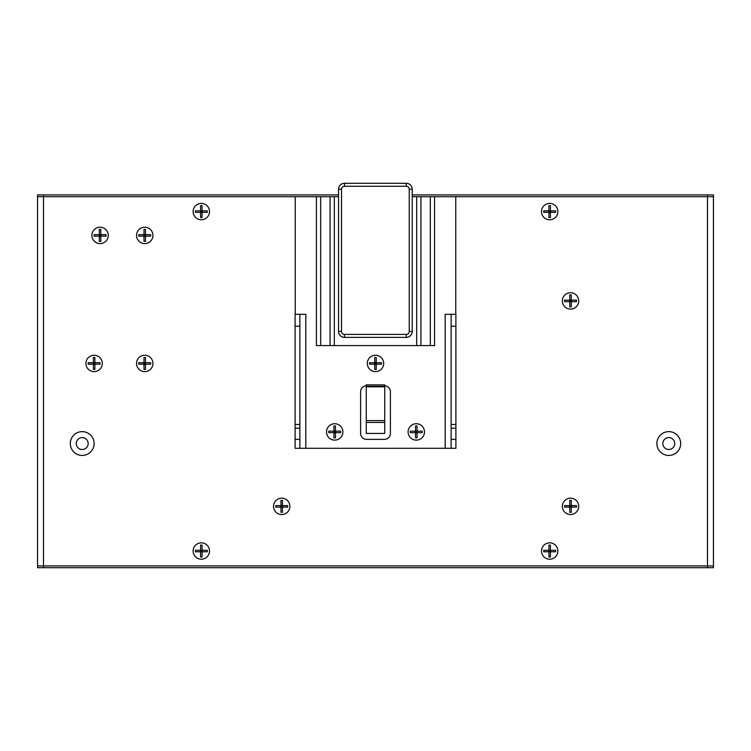 <?xml version="1.0" encoding="UTF-8"?>
<svg xmlns="http://www.w3.org/2000/svg" width="751" height="751" viewBox="0 0 751 751"><rect width="100%" height="100%" fill="white"/><g stroke="black" fill="none" stroke-linecap="round" stroke-linejoin="round"><path stroke-width="1.13" d="M100.08 243.596A8.186 8.186 0 0 1 92.983 231.317A8.186 8.186 0 0 1 107.168 231.317A8.186 8.186 0 0 1 100.08 243.596A8.186 8.186 0 0 0 107.168 231.317A8.186 8.186 0 0 0 92.983 231.317A8.186 8.186 0 0 0 100.08 243.596M144.746 243.596A8.186 8.186 0 0 1 137.649 231.317A8.186 8.186 0 0 1 151.833 231.317A8.186 8.186 0 0 1 144.746 243.596A8.186 8.186 0 0 0 151.833 231.317A8.186 8.186 0 0 0 137.649 231.317A8.186 8.186 0 0 0 144.746 243.596M144.746 371.632A8.186 8.186 0 0 1 137.649 359.344A8.186 8.186 0 0 1 151.833 359.344A8.186 8.186 0 0 1 144.746 371.632A8.186 8.186 0 0 0 151.833 359.344A8.186 8.186 0 0 0 137.649 359.344A8.186 8.186 0 0 0 144.746 371.632M94.119 371.632A8.186 8.186 0 0 1 87.032 359.344A8.186 8.186 0 0 1 101.216 359.344A8.186 8.186 0 0 1 94.119 371.632A8.186 8.186 0 0 0 101.216 359.344A8.186 8.186 0 0 0 87.032 359.344A8.186 8.186 0 0 0 94.119 371.632M281.709 514.548A8.186 8.186 0 0 1 274.613 502.269A8.186 8.186 0 0 1 288.797 502.269A8.186 8.186 0 0 1 281.709 514.548A8.186 8.186 0 0 0 288.797 502.269A8.186 8.186 0 0 0 274.613 502.269A8.186 8.186 0 0 0 281.709 514.548M570.525 309.102A8.186 8.186 0 0 1 563.438 296.823A8.186 8.186 0 0 1 577.622 296.823A8.186 8.186 0 0 1 570.525 309.102A8.186 8.186 0 0 0 577.622 296.823A8.186 8.186 0 0 0 563.438 296.823A8.186 8.186 0 0 0 570.525 309.102M570.525 514.548A8.186 8.186 0 0 1 563.438 502.269A8.186 8.186 0 0 1 577.622 502.269A8.186 8.186 0 0 1 570.525 514.548A8.186 8.186 0 0 0 577.622 502.269A8.186 8.186 0 0 0 563.438 502.269A8.186 8.186 0 0 0 570.525 514.548M70.303 443.541A11.913 11.913 0 0 0 88.167 453.848A11.913 11.913 0 0 0 88.167 433.224A11.913 11.913 0 0 0 70.303 443.541M656.881 443.541A11.913 11.913 0 0 0 674.745 453.848A11.913 11.913 0 0 0 674.745 433.224A11.913 11.913 0 0 0 656.881 443.541M549.685 219.771A8.186 8.186 0 0 1 542.597 207.492A8.186 8.186 0 0 1 556.773 207.492A8.186 8.186 0 0 1 549.685 219.771A8.186 8.186 0 0 0 556.773 207.492A8.186 8.186 0 0 0 542.597 207.492A8.186 8.186 0 0 0 549.685 219.771M201.315 219.771A8.186 8.186 0 0 1 194.227 207.492A8.186 8.186 0 0 1 208.403 207.492A8.186 8.186 0 0 1 201.315 219.771A8.186 8.186 0 0 0 208.403 207.492A8.186 8.186 0 0 0 194.227 207.492A8.186 8.186 0 0 0 201.315 219.771M201.315 559.213A8.186 8.186 0 0 1 194.227 546.935A8.186 8.186 0 0 1 208.403 546.935A8.186 8.186 0 0 1 201.315 559.213A8.186 8.186 0 0 0 208.403 546.935A8.186 8.186 0 0 0 194.227 546.935A8.186 8.186 0 0 0 201.315 559.213M549.685 559.213A8.186 8.186 0 0 1 542.597 546.935A8.186 8.186 0 0 1 556.773 546.935A8.186 8.186 0 0 1 549.685 559.213A8.186 8.186 0 0 0 556.773 546.935A8.186 8.186 0 0 0 542.597 546.935A8.186 8.186 0 0 0 549.685 559.213M37.55 196.696L37.55 194.913L43.502 194.913L43.502 196.696L37.55 196.696L37.55 565.916L713.45 565.916L713.45 196.696L707.498 196.696L707.498 194.913L412.224 194.913M713.45 565.916L713.45 567.7L43.502 567.7L43.502 196.696L295.227 196.696L295.227 314.312M434.566 196.696L430.323 196.696L430.323 345.573L434.566 345.573L434.566 196.696L707.498 196.696L707.498 567.7L37.55 567.7L37.55 565.916M338.532 194.913L43.502 194.913M707.498 194.913L713.45 194.913L713.45 196.696M366.272 420.616L366.272 433.411L384.728 433.411L384.728 384.878L366.272 384.878L366.272 420.616L384.728 420.616M384.728 385.779A5.952 5.952 0 0 1 390.389 391.731L390.389 433.411A5.952 5.952 0 0 1 384.437 439.373L366.563 439.373A5.952 5.952 0 0 1 360.611 433.411L360.611 391.731A5.952 5.952 0 0 1 366.272 385.779M383.686 363.437A8.186 8.186 0 0 1 371.407 370.534A8.186 8.186 0 0 1 371.407 356.35A8.186 8.186 0 0 1 383.686 363.437M342.897 431.928A8.186 8.186 0 0 1 330.618 439.016A8.186 8.186 0 0 1 330.618 424.831A8.186 8.186 0 0 1 342.897 431.928M424.484 431.928A8.186 8.186 0 0 1 412.196 439.016A8.186 8.186 0 0 1 412.196 424.831A8.186 8.186 0 0 1 424.484 431.928M412.224 189.252L409.248 189.252L409.248 331.435L412.224 331.435L412.224 189.252A5.952 5.952 0 0 0 406.272 183.3L344.484 183.3A5.952 5.952 0 0 0 338.532 189.252L338.532 331.435A5.952 5.952 0 0 0 344.484 337.387L406.272 337.387A5.952 5.952 0 0 0 412.224 331.435L412.224 196.696L416.683 196.696L416.683 345.573L420.935 345.573L420.935 196.696L416.683 196.696M409.248 331.435A2.976 2.976 0 0 1 406.272 334.411L344.484 334.411A2.976 2.976 0 0 1 341.508 331.435L338.532 331.435L338.532 196.696L295.227 196.696M430.323 196.696L420.935 196.696M305.826 448.3L305.826 314.312L299.874 314.312L299.874 424.484L295.105 424.484L295.105 448.3L455.895 448.3L455.895 424.484L451.126 424.484L451.126 314.312L445.174 314.312L445.174 448.3M455.773 196.696L455.773 314.312M451.126 314.312L455.895 314.312L455.895 424.484M299.874 424.484L299.874 448.3M295.105 424.484L295.105 326.225L299.874 326.225L295.105 326.225L295.105 314.312L299.874 314.312M451.126 448.3L451.126 424.484M455.895 326.225L451.126 326.225L455.895 326.225M330.065 196.696L330.065 345.573L334.317 345.573L334.317 196.696M330.065 345.573L320.677 345.573L320.677 196.696M316.434 196.696L316.434 345.573L320.677 345.573M430.323 345.573L420.935 345.573M416.683 345.573L334.317 345.573M37.55 256.992L37.55 255.509M98.738 236.152A0.591 0.591 0 0 1 99.329 236.743L99.329 241.362L100.822 241.362L100.822 236.743A0.591 0.591 0 0 1 101.423 236.152L106.032 236.152L106.032 234.659L101.423 234.659A0.591 0.591 0 0 1 100.822 234.068L100.822 229.449L99.329 229.449L99.329 234.068A0.591 0.591 0 0 1 98.738 234.659L94.119 234.659L94.119 236.152L98.738 236.152M101 236.33L99.329 236.152L100.08 235.41L99.329 234.659L100.08 234.659L100.822 236.152L99.16 236.33M99.16 234.49L99.329 236.152M100.08 234.659L100.822 234.659L100.08 236.152M100.822 236.152L101 234.49M99.329 234.659L100.822 234.659M99.329 235.41L100.822 235.41M143.403 236.152A0.591 0.591 0 0 1 143.995 236.743L143.995 241.362L145.487 241.362L145.487 236.743A0.591 0.591 0 0 1 146.079 236.152L150.698 236.152L150.698 234.659L146.079 234.659A0.591 0.591 0 0 1 145.487 234.068L145.487 229.449L143.995 229.449L143.995 234.068A0.591 0.591 0 0 1 143.403 234.659L138.785 234.659L138.785 236.152L143.403 236.152M145.656 236.33L143.995 236.152L144.746 235.41L143.995 234.659L144.746 234.659L145.487 236.152L143.826 236.33M143.826 234.49L143.995 236.152M144.746 234.659L145.487 234.659L144.746 236.152M145.487 236.152L145.656 234.49M143.995 234.659L145.487 234.659M143.995 235.41L145.487 235.41M199.973 212.336A0.591 0.591 0 0 1 200.573 212.927L200.573 217.546L202.057 217.546L202.057 212.927A0.591 0.591 0 0 1 202.657 212.336L207.267 212.336L207.267 210.843L202.657 210.843A0.591 0.591 0 0 1 202.057 210.242L202.057 205.633L200.573 205.633L200.573 210.242A0.591 0.591 0 0 1 199.973 210.843L195.363 210.843L195.363 212.336L199.973 212.336M202.235 212.505L200.573 212.336L201.315 211.585L200.573 210.843L201.315 210.843L202.057 212.336L200.395 212.505M200.395 210.665L200.573 212.336M201.315 210.843L202.057 210.843L201.315 212.336M202.057 212.336L202.235 210.665M200.573 210.843L202.057 210.843M200.573 211.585L202.057 211.585M143.403 364.188A0.591 0.591 0 0 1 143.995 364.779L143.995 369.398L145.487 369.398L145.487 364.779A0.591 0.591 0 0 1 146.079 364.188L150.698 364.188L150.698 362.695L146.079 362.695A0.591 0.591 0 0 1 145.487 362.104L145.487 357.485L143.995 357.485L143.995 362.104A0.591 0.591 0 0 1 143.403 362.695L138.785 362.695L138.785 364.188L143.403 364.188M145.656 364.357L143.995 364.188L144.746 363.437L143.995 362.695L144.746 362.695L145.487 364.188L143.826 364.357M143.826 362.526L143.995 364.188M144.746 362.695L145.487 362.695L144.746 364.188M145.487 364.188L145.656 362.526M143.995 362.695L145.487 362.695M143.995 363.437L145.487 363.437M199.973 551.769A0.591 0.591 0 0 1 200.573 552.37L200.573 556.979L202.057 556.979L202.057 552.37A0.591 0.591 0 0 1 202.657 551.769L207.267 551.769L207.267 550.286L202.657 550.286A0.591 0.591 0 0 1 202.057 549.685L202.057 545.066L200.573 545.066L200.573 549.685A0.591 0.591 0 0 1 199.973 550.286L195.363 550.286L195.363 551.769L199.973 551.769M202.235 551.947L200.573 551.769L201.315 551.027L200.573 550.286L201.315 550.286L202.057 551.769L200.395 551.947M200.395 550.107L200.573 551.769M201.315 550.286L202.057 550.286L201.315 551.769M202.057 551.769L202.235 550.107M200.573 550.286L202.057 550.286M200.573 551.027L202.057 551.027M92.786 364.188A0.591 0.591 0 0 1 93.377 364.779L93.377 369.398L94.87 369.398L94.87 364.779A0.591 0.591 0 0 1 95.461 364.188L100.08 364.188L100.08 362.695L95.461 362.695A0.591 0.591 0 0 1 94.87 362.104L94.87 357.485L93.377 357.485L93.377 362.104A0.591 0.591 0 0 1 92.786 362.695L88.167 362.695L88.167 364.188L92.786 364.188M95.039 364.357L93.377 364.188L94.119 363.437L93.377 362.695L94.119 362.695L94.87 364.188L93.208 364.357M93.208 362.526L93.377 364.188M94.119 362.695L94.87 362.695L94.119 364.188M94.87 364.188L95.039 362.526M93.377 362.695L94.87 362.695M93.377 363.437L94.87 363.437M280.367 507.103A0.591 0.591 0 0 1 280.968 507.704L280.968 512.313L282.451 512.313L282.451 507.704A0.591 0.591 0 0 1 283.052 507.103L287.661 507.103L287.661 505.62L283.052 505.62A0.591 0.591 0 0 1 282.451 505.019L282.451 500.41L280.968 500.41L280.968 505.019A0.591 0.591 0 0 1 280.367 505.62L275.748 505.62L275.748 507.103L280.367 507.103M282.629 507.282L280.968 507.103L281.709 506.362L280.968 505.62L281.709 505.62L282.451 507.103L280.79 507.282M280.79 505.442L280.968 507.103M281.709 505.62L282.451 505.62L281.709 507.103M282.451 507.103L282.629 505.442M280.968 505.62L282.451 505.62M280.968 506.362L282.451 506.362M713.45 259.968L713.45 276.349M713.45 267.412L713.45 268.905M548.343 551.769A0.591 0.591 0 0 1 548.943 552.37L548.943 556.979L550.427 556.979L550.427 552.37A0.591 0.591 0 0 1 551.027 551.769L555.637 551.769L555.637 550.286L551.027 550.286A0.591 0.591 0 0 1 550.427 549.685L550.427 545.066L548.943 545.066L548.943 549.685A0.591 0.591 0 0 1 548.343 550.286L543.733 550.286L543.733 551.769L548.343 551.769M550.605 551.947L548.943 551.769L549.685 551.027L548.943 550.286L549.685 550.286L550.427 551.769L548.765 551.947M548.765 550.107L548.943 551.769M549.685 550.286L550.427 550.286L549.685 551.769M550.427 551.769L550.605 550.107M548.943 550.286L550.427 550.286M548.943 551.027L550.427 551.027M548.343 212.336A0.591 0.591 0 0 1 548.943 212.927L548.943 217.546L550.427 217.546L550.427 212.927A0.591 0.591 0 0 1 551.027 212.336L555.637 212.336L555.637 210.843L551.027 210.843A0.591 0.591 0 0 1 550.427 210.242L550.427 205.633L548.943 205.633L548.943 210.242A0.591 0.591 0 0 1 548.343 210.843L543.733 210.843L543.733 212.336L548.343 212.336M550.605 212.505L548.943 212.336L549.685 211.585L548.943 210.843L549.685 210.843L550.427 212.336L548.765 212.505M548.765 210.665L548.943 212.336M549.685 210.843L550.427 210.843L549.685 212.336M550.427 212.336L550.605 210.665M548.943 210.843L550.427 210.843M548.943 211.585L550.427 211.585M569.192 301.658A0.591 0.591 0 0 1 569.784 302.249L569.784 306.868L571.276 306.868L571.276 302.249A0.591 0.591 0 0 1 571.868 301.658L576.486 301.658L576.486 300.165L571.868 300.165A0.591 0.591 0 0 1 571.276 299.574L571.276 294.955L569.784 294.955L569.784 299.574A0.591 0.591 0 0 1 569.192 300.165L564.574 300.165L564.574 301.658L569.192 301.658M571.445 301.836L569.784 301.658L570.525 300.916L569.784 300.165L570.525 300.165L571.276 301.658L569.605 301.836M569.605 299.996L569.784 301.658M570.525 300.165L571.276 300.165L570.525 301.658M571.276 301.658L571.445 299.996M569.784 300.165L571.276 300.165M569.784 300.916L571.276 300.916M414.956 432.67A0.591 0.591 0 0 1 415.547 433.261L415.547 437.88L417.04 437.88L417.04 433.261A0.591 0.591 0 0 1 417.631 432.67L422.25 432.67L422.25 431.177L417.631 431.177A0.591 0.591 0 0 1 417.04 430.586L417.04 425.967L415.547 425.967L415.547 430.586A0.591 0.591 0 0 1 414.956 431.177L410.337 431.177L410.337 432.67L414.956 432.67M416.289 440.114A8.186 8.186 0 0 0 423.386 427.826A8.186 8.186 0 0 0 409.201 427.826A8.186 8.186 0 0 0 416.289 440.114M417.209 432.839L415.547 432.67L416.289 431.928L415.547 431.177L416.289 431.177L417.04 432.67L415.369 432.839M415.369 431.008L415.547 432.67M416.289 431.177L417.04 431.177L416.289 432.67M417.04 432.67L417.209 431.008M415.547 431.177L417.04 431.177M415.547 431.928L417.04 431.928M333.369 432.67A0.591 0.591 0 0 1 333.96 433.261L333.96 437.88L335.453 437.88L335.453 433.261A0.591 0.591 0 0 1 336.044 432.67L340.663 432.67L340.663 431.177L336.044 431.177A0.591 0.591 0 0 1 335.453 430.586L335.453 425.967L333.96 425.967L333.96 430.586A0.591 0.591 0 0 1 333.369 431.177L328.75 431.177L328.75 432.67L333.369 432.67M334.711 440.114A8.186 8.186 0 0 0 341.799 427.826A8.186 8.186 0 0 0 327.614 427.826A8.186 8.186 0 0 0 334.711 440.114M335.631 432.839L333.96 432.67L334.711 431.928L333.96 431.177L334.711 431.177L335.453 432.67L333.791 432.839M333.791 431.008L333.96 432.67M334.711 431.177L335.453 431.177L334.711 432.67M335.453 432.67L335.631 431.008M333.96 431.177L335.453 431.177M333.96 431.928L335.453 431.928M374.158 364.188A0.591 0.591 0 0 1 374.758 364.779L374.758 369.398L376.242 369.398L376.242 364.779A0.591 0.591 0 0 1 376.842 364.188L381.452 364.188L381.452 362.695L376.842 362.695A0.591 0.591 0 0 1 376.242 362.104L376.242 357.485L374.758 357.485L374.758 362.104A0.591 0.591 0 0 1 374.158 362.695L369.548 362.695L369.548 364.188L374.158 364.188M375.5 371.632A8.186 8.186 0 0 0 382.588 359.344A8.186 8.186 0 0 0 368.412 359.344A8.186 8.186 0 0 0 375.5 371.632M376.42 364.357L374.758 364.188L375.5 363.437L374.758 362.695L375.5 362.695L376.242 364.188L374.58 364.357M374.58 362.526L374.758 364.188M375.5 362.695L376.242 362.695L375.5 364.188M376.242 364.188L376.42 362.526M374.758 362.695L376.242 362.695M374.758 363.437L376.242 363.437M569.192 507.103A0.591 0.591 0 0 1 569.784 507.704L569.784 512.313L571.276 512.313L571.276 507.704A0.591 0.591 0 0 1 571.868 507.103L576.486 507.103L576.486 505.62L571.868 505.62A0.591 0.591 0 0 1 571.276 505.019L571.276 500.41L569.784 500.41L569.784 505.019A0.591 0.591 0 0 1 569.192 505.62L564.574 505.62L564.574 507.103L569.192 507.103M571.445 507.282L569.784 507.103L570.525 506.362L569.784 505.62L570.525 505.62L571.276 507.103L569.605 507.282M569.605 505.442L569.784 507.103M570.525 505.62L571.276 505.62L570.525 507.103M571.276 507.103L571.445 505.442M569.784 505.62L571.276 505.62M569.784 506.362L571.276 506.362M76.255 443.541A5.952 5.952 0 0 1 85.192 438.377A5.952 5.952 0 0 1 85.192 448.694A5.952 5.952 0 0 1 76.255 443.541M662.833 443.541A5.952 5.952 0 0 1 671.76 438.377A5.952 5.952 0 0 1 671.76 448.694A5.952 5.952 0 0 1 662.833 443.541M366.272 422.438L384.728 422.438M366.272 386.793L384.728 386.793M366.272 386.296L384.728 386.296M406.272 183.3L406.272 186.276A2.976 2.976 0 0 1 409.248 189.252M406.272 334.411L406.272 337.387M344.484 183.3L344.484 186.276L406.272 186.276M344.484 334.411L344.484 337.387M338.532 189.252L341.508 189.252A2.976 2.976 0 0 1 344.484 186.276M341.508 331.435L341.508 189.252M295.105 428.201L299.874 428.201M451.126 428.201L455.895 428.201M295.105 439.373L299.874 439.373M451.126 439.373L455.895 439.373"/></g></svg>
